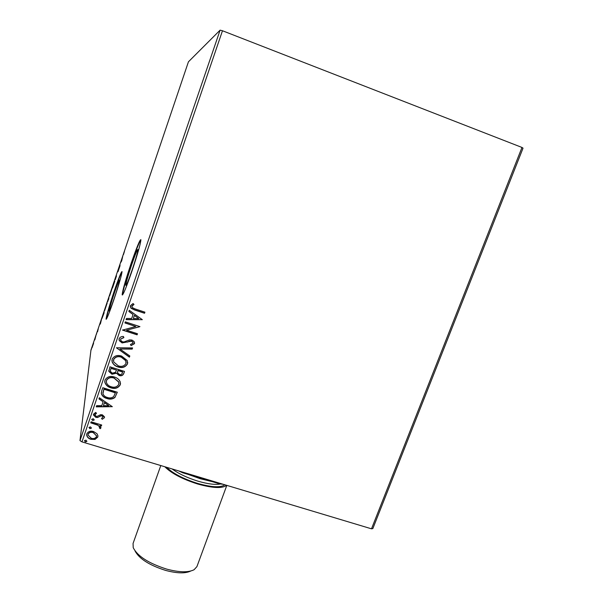 <?xml version="1.0" encoding="UTF-8"?>
<svg xmlns="http://www.w3.org/2000/svg" width="603" height="603" viewBox="0 0 603 603"><rect width="100%" height="100%" fill="white"/><g stroke="black" fill="none" stroke-linecap="round" stroke-linejoin="round"><path stroke-width="0.9" d="M114.389 292.93C111.118 302.744 109.384 308.744 109.173 310.937C109.58 311.156 111.284 306.889 114.299 298.146C117.608 288.204 119.356 282.181 119.537 280.063C119.1 279.928 117.381 284.217 114.389 292.93M131.59 264.958C127.919 275.955 125.989 282.732 125.801 285.302C126.344 285.694 128.447 280.583 132.132 269.971C135.856 258.823 137.793 252.001 137.951 249.521C137.363 249.25 135.245 254.391 131.59 264.958M131.085 263.541C125.447 280.433 122.469 290.872 122.168 294.875C122.967 295.523 126.215 287.654 131.906 271.267C137.665 254.006 140.665 243.484 140.898 239.7C139.979 239.323 136.708 247.268 131.085 263.541M140.906 239.738C139.248 242.172 136.09 250.147 131.446 263.662C125.854 280.395 122.884 290.827 122.537 294.95M114.103 291.468C109.075 306.55 106.392 315.799 106.06 319.198C106.663 319.567 109.294 313.002 113.937 299.51C119.062 284.134 121.761 274.832 122.04 271.606C121.354 271.425 118.708 278.051 114.103 291.468M122.047 271.749C120.736 273.913 118.188 280.523 114.412 291.573C109.565 306.113 106.882 315.309 106.369 319.153M523.027 148.165L372.842 528.59L371.501 528.823L521.979 147.456L523.027 148.165M96.993 433.715L97.92 435.72L97.754 437.1L95.04 439.421L90.932 439.316C88.581 438.652 87.149 437.22 86.628 435.012L86.809 433.791C88.34 431.364 90.601 430.617 93.593 431.552L96.993 433.715M91.121 421.799L101.703 425.025L101.342 426.087L99.789 425.612L100.889 427.987L100.249 428.688L99.299 427.836L99.691 427.06L97.897 425.221L90.752 422.861L91.121 421.799M104.425 417.713L102.216 419.304L101.523 418.399L103.143 416.997L102.035 415.912L100.987 415.874L97.58 417.502L95.824 417.351L93.427 414.954L93.525 414.163L95.719 412.407L96.488 413.319L94.814 414.902L96.133 416.266L97.234 416.319L100.603 414.676L102.352 414.834L104.507 416.869L104.425 417.713L102.216 419.304M101.673 390.955L102.781 387.706L117.306 392.236L114.917 397.498C112.505 399.246 109.844 399.585 106.927 398.508C104.153 397.792 102.291 396.186 101.327 393.699L101.673 390.955M109.934 366.812L124.482 371.418L123.803 373.4C122.952 375.496 121.384 376.197 119.093 375.503L116.447 373.212L111.97 374.252L108.872 371.433L109.934 366.812M116.447 347.78L132.585 347.923L132.178 349.107L119.937 349.001L129.811 355.981L129.404 357.157L116.447 347.78M124.942 322.959L125.311 321.859L139.926 326.622L126.592 330.203L137.476 333.738L137.1 334.831L122.492 330.097L135.818 326.502L124.942 322.959M135.193 308.955L144.916 312.158L144.539 313.259L134.665 310.01L131.039 308.246L130.429 305.691L133.052 303.535L133.987 304.47L131.936 306.173L132.404 307.673L135.193 308.955M220.095 30.15L188.43 61.815L90.955 350.049L79.973 440.605L220.095 30.15L222.477 30.753L81.963 441.878L371.501 528.823M222.477 30.753L521.979 147.456M142.323 319.673L126.065 319.658L126.479 318.459L131.673 318.52L133.052 314.502L128.861 311.487L129.276 310.281L142.323 319.673M119.153 338.652C120.065 337.115 121.497 336.391 123.442 336.489L123.879 337.612L120.675 339.059L120.788 340.499L122.477 341.841L124.03 341.946L129.532 339.888L131.944 340.039L134.16 341.607L134.461 343.672L131.062 345.617L130.459 344.471L132.977 343.175L132.841 342.037L131.627 341.155L122.077 342.926L119.281 340.612L119.153 338.652M121.625 356.087L127.241 360.504L127.489 363.895C125.311 367.325 122.138 368.343 117.969 366.956C115.181 366.134 113.236 364.446 112.12 361.875L112.15 359.109C114.336 355.725 117.495 354.722 121.625 356.087M114.434 377.026C117.208 377.84 119.16 379.498 120.283 382.016L120.299 384.767C118.128 388.174 114.962 389.191 110.801 387.827C107.816 386.96 105.827 385.136 104.839 382.34L104.99 380.056C107.161 376.694 110.311 375.684 114.434 377.026M112.324 406.686L96.231 406.852L96.631 405.683L101.779 405.691L103.121 401.779L98.952 398.907L99.352 397.739L112.324 406.686M93.299 418.738L94.204 419.997L92.689 420.51L91.784 419.258L93.299 418.738M90.503 426.901L91.407 428.153L89.9 428.673L88.995 427.414L90.503 426.901M85.965 440.16L86.87 441.404L85.362 441.924L84.458 440.68L85.965 440.16M93.548 343.499L91.973 347.886L93.548 343.499M95.93 335.562L94.859 339.775L95.93 335.562M97.558 331.823L98.274 328.748L97.558 331.823M103.369 313.537L104.153 311.223L104.017 313.115L102.005 318.429L103.422 313.552M109.188 296.352L107.854 301.447L109.188 296.352M113.756 282.83L114.826 281.164L112.573 287.812L113.967 282.897M119.711 265.222L119.974 264.446L120.005 265.848L118.007 271.749L118 270.28L119.997 265.32M123.472 254.602L124.474 251.285L123.472 254.602M121.693 260.858L120.502 262.885L122.748 256.252L121.693 260.858M115.919 276.393L115.459 278.179L116.507 275.88L115.226 279.762L115.964 276.415M112.294 287.895L109.671 295.741L112.294 287.895M107.221 302.887L104.613 310.718L107.221 302.887M100.482 323.562L99.54 324.881L101.734 318.376L100.482 323.562M96.729 333.293L96.299 334.59L96.729 333.293M94.754 339.135L94.324 340.424L94.754 339.135M91.535 348.64L91.113 349.928L91.535 348.64M81.963 441.878L79.973 440.605M121.271 261.235L122.017 259.049L121.459 261.303M109.927 294.89L112.03 288.611L109.927 294.89M108.57 299.487L108.872 298.123L108.623 299.503M108.751 298.334L107.945 300.475L108.796 298.349M104.869 309.852L106.957 303.588L104.869 309.852M103.769 313.688L103.882 312.181L102.261 317.63L103.814 313.703M100.196 323.547L100.927 321.399L100.46 323.63M92.229 347.011L93.608 342.866L92.229 347.011M144.848 312.135L144.539 313.259M144.509 313.1L134.65 309.859L131.024 308.095L130.286 306.595M133.889 304.372L132.396 305.517M132.381 305.374L131.936 306.173M131.921 306.03L131.869 306.573M142.24 319.696L126.125 319.492M128.899 311.367L133.052 314.502M138.773 318.61L134.379 315.309L133.338 318.542L138.773 318.61L134.394 315.459L133.338 318.542M139.828 326.683L126.592 330.203M137.409 333.715L137.1 334.831M137.085 334.657L122.545 329.947M124.987 322.809L135.818 326.502M123.811 337.446L120.675 339.059M120.675 338.878L120.585 339.557M134.567 342.73L134.461 343.672M134.454 343.491L131.062 345.617M131.047 345.436L130.534 344.464M133.044 342.572L131.627 341.155M131.612 340.974L129.517 341.208M129.502 341.027L127.602 342.082M127.595 341.909L122.077 342.926M122.077 342.745L119.281 340.439L119.01 339.391M132.509 347.923L132.178 349.107M132.163 348.918L119.937 349.001M129.743 355.936L129.404 357.157M129.389 356.968L116.432 347.81M127.708 362.26L127.489 363.895M127.482 363.699C125.303 367.129 122.13 368.147 117.969 366.752L117.969 366.956M117.969 366.752C115.188 365.938 113.236 364.25 112.128 361.679L111.917 360.353M126.155 362.207L125.771 360.564L121.256 356.984C117.962 355.883 115.429 356.675 113.666 359.358L113.477 360.504M118.346 365.87C121.648 366.971 124.195 366.172 125.982 363.473L125.778 360.76L121.256 357.172C117.962 356.072 115.429 356.863 113.666 359.554L113.681 361.913L118.346 365.87M124.414 371.395L123.796 373.197C122.944 375.292 121.376 375.993 119.085 375.292L119.093 375.503M119.085 375.292L116.447 373.212M116.454 373.008L111.97 374.252M111.977 374.048L108.879 371.229L108.789 370.521M110.643 369.405L110.409 371.425L112.339 373.174L115.527 372.292L116.477 370.084L111.065 368.169L110.357 370.8M117.773 370.905L117.6 372.858L119.432 374.41C120.796 374.84 121.731 374.418 122.236 373.144L122.62 371.825L117.969 370.355L117.525 372.247M117.969 370.355L117.773 371.109M122.628 372.028L117.969 370.551M111.065 368.169L110.635 369.609M116.477 370.084L111.058 368.373M120.517 383.282L120.299 384.767M120.291 384.548C118.128 387.955 114.962 388.973 110.809 387.608L110.801 387.827M110.809 387.608C107.824 386.749 105.834 384.925 104.854 382.129L104.756 381.156M118.964 383.176L118.783 381.963L114.073 377.9C110.786 376.815 108.261 377.606 106.505 380.274L106.316 381.33M111.171 386.749C114.472 387.827 117.012 387.028 118.791 384.345L118.783 382.174L114.065 378.104C110.779 377.026 108.254 377.817 106.497 380.485L106.384 382.37C107.168 384.608 108.766 386.071 111.171 386.749M117.238 392.214L114.917 397.498M114.917 397.279C112.512 399.02 109.852 399.359 106.935 398.281L106.927 398.508M106.935 398.281C104.168 397.565 102.306 395.967 101.342 393.48L101.296 392.643M115.452 392.847L103.912 389.244L102.94 393.661C103.663 395.628 105.11 396.887 107.296 397.43C109.686 398.327 111.834 398.018 113.741 396.51L115.452 392.621L103.92 389.025L102.902 392.877M112.248 406.633L96.314 406.618M99.02 398.719L103.121 401.779M108.804 405.698L104.462 402.472L103.422 405.691L108.804 405.698L104.455 402.698L103.422 405.691M102.231 419.062L101.688 418.354M103.158 416.763L102.035 415.912M102.05 415.671L100.987 415.874M101.002 415.633L97.58 417.502M97.596 417.261L95.824 417.351M95.839 417.11L93.435 414.517M96.329 413.13L94.875 414.442M94.89 414.201L94.829 414.608M104.53 417.072L104.44 417.472M94.226 419.748L92.689 420.51M92.711 420.268L91.746 419.545M101.643 425.002L101.342 426.087M101.357 425.839L99.789 425.612M100.965 427.504L100.889 427.987M100.905 427.738L100.249 428.688M100.264 428.439L99.45 427.708M99.706 426.811L97.897 425.221M97.912 424.972L90.834 422.635M91.43 427.904L89.9 428.673M89.922 428.416L88.98 427.467M97.935 436.135L97.754 437.1M97.776 436.843L95.04 439.421M95.055 439.165L90.932 439.316M90.947 439.059C88.603 438.396 87.171 436.964 86.651 434.755L86.659 434.424M96.578 436.029L93.239 432.351C91.023 431.635 89.319 432.155 88.136 433.926L88.015 434.567M91.287 438.26C93.51 438.976 95.236 438.456 96.457 436.708L96.563 435.796L93.224 432.607C91 431.884 89.297 432.411 88.113 434.183L87.993 435.019L91.287 438.26M86.892 441.147L85.362 441.924M85.385 441.66L84.443 440.71M181.375 471.727L182.573 472.737L178.669 470.913M223.261 484.307L219.756 483.892L182.573 472.737M219.756 483.892L221.361 483.734M190.699 571.041C185.407 573.626 177.086 573.43 165.75 570.446C149.393 565.275 139.142 558.747 134.997 550.878M160.797 465.546L133.052 543.484L133.225 547.675C137.574 556.26 148.768 563.413 166.797 569.142C179.332 572.435 188.43 572.624 194.106 569.714L196.925 566.601L226.818 485.37M212.226 481.639L200.347 478.752L188.061 474.38M164.845 466.767C171.425 473.378 182.377 479.129 197.709 484.013C212.814 488.211 222.432 488.641 226.562 485.294M224.836 484.774C220.728 487.789 211.638 487.33 197.565 483.402C183.304 478.865 172.986 473.498 166.616 467.295M172.096 468.938C178.729 473.792 187.367 477.877 198.01 481.179C207.809 484.021 215.324 484.955 220.54 483.998"/></g></svg>
